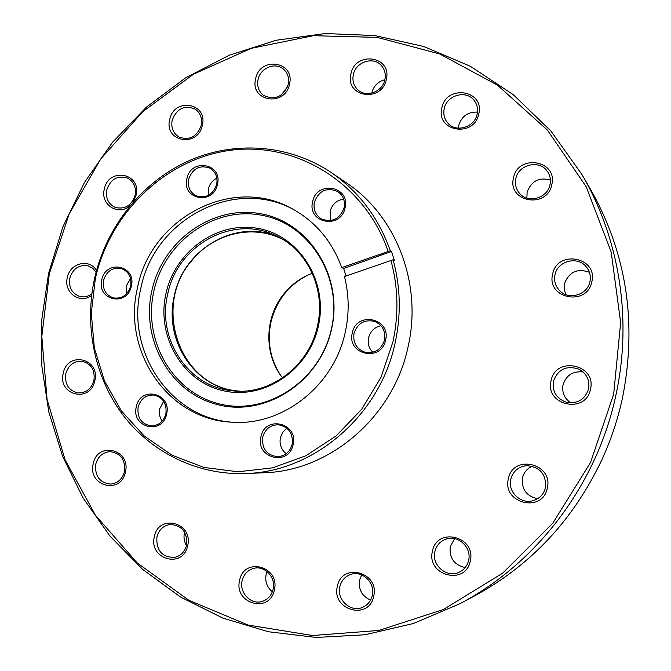 <?xml version="1.0" encoding="UTF-8"?>
<svg xmlns="http://www.w3.org/2000/svg" width="671" height="671" viewBox="0 0 671 671"><rect width="100%" height="100%" fill="white"/><g stroke="black" fill="none" stroke-linecap="round" stroke-linejoin="round"><path stroke-width="1.01" d="M551.805 184.559C547.326 209.277 507.192 202.181 513.483 178.058C517.744 153.592 557.962 160.143 551.805 184.559M515.823 178.771C514.774 184.206 515.974 189.004 519.413 193.181C527.817 203.841 547.637 198.364 550.019 184.584C550.966 179.803 550.111 175.45 547.452 171.508C539.702 159.304 518.255 164.336 515.823 178.771M526.903 198.088L527.104 192.292C531.172 181.12 538.93 177.01 550.379 179.979M478.8 113.835C474.363 138.025 435.655 131.692 441.828 108.039C446.056 84.101 484.839 89.906 478.8 113.835M444.185 108.811C443.137 114.246 444.336 118.993 447.8 123.053C455.986 133.059 474.842 127.322 477.182 113.978C478.155 109.021 477.207 104.584 474.33 100.667C466.555 89.528 446.559 95.014 444.185 108.811M458.377 128.178L458.729 125.46C461.656 116.234 467.905 111.78 477.484 112.107M386.32 79.388C381.942 103.024 344.869 97.127 350.916 74.003C355.093 50.602 392.25 55.995 386.32 79.388M353.298 74.783C352.191 80.663 353.634 85.611 357.626 89.629C365.888 98.109 382.663 92.002 384.894 79.589C385.959 74.095 384.735 69.365 381.22 65.406C373.177 56.045 355.563 62.034 353.298 74.783M371.759 93.143L371.851 92.707C373.713 85.846 378.05 81.518 384.869 79.732M289.503 84.177C285.167 107.318 249.679 101.514 255.617 78.868C259.761 55.953 295.324 61.279 289.503 84.177M258.033 79.631C256.85 86.173 258.654 91.415 263.46 95.332C274.825 100.7 283.095 97.052 288.278 84.37C289.419 78.155 287.817 73.08 283.456 69.147C275.236 61.74 260.163 68.014 258.033 79.631M202.332 125.217C198.029 147.989 163.858 141.942 169.696 119.681C173.823 97.127 208.069 102.705 202.332 125.217M172.145 120.394C170.904 127.758 173.177 133.294 178.947 137.01C189.49 140.742 196.93 136.85 201.275 125.343C202.491 118.281 200.411 112.854 195.051 109.063C184.324 104.81 176.691 108.593 172.145 120.394M130.56 205.074C119.279 216.817 100.013 205.032 104.299 189.222C108.408 166.869 141.757 172.959 136.07 195.244L133.017 202.206M106.773 189.868C105.506 198.18 108.308 204.026 115.194 207.398C124.873 209.679 131.516 205.628 135.139 195.244C136.398 187.226 133.772 181.455 127.28 177.958C117.391 175.24 110.556 179.216 106.773 189.868M91.642 295.366C80.101 304.768 63.334 292.371 67.31 277.584C69.935 262.982 89.52 258.125 96.507 270.488M96.07 272.141L92.64 268.199L88.111 265.875C79.061 264.458 72.963 268.551 69.809 278.155C68.551 287.565 71.982 293.705 80.109 296.565C84.294 297.454 88.203 296.532 91.843 293.789M94.804 380.709C90.484 403.422 57.463 395.345 63.267 373.227C67.419 350.723 100.516 358.339 94.804 380.709M65.792 373.722C64.601 384.374 68.761 390.782 78.247 392.946C86.19 392.963 91.424 388.786 93.94 380.398C95.131 370.065 91.189 363.682 82.097 361.25C73.869 360.914 68.434 365.066 65.792 373.722M125.418 472.048C121.057 495.106 87.347 486.165 93.227 463.745C97.412 440.906 131.189 449.369 125.418 472.048M95.752 464.173C94.728 476.2 99.694 482.843 110.656 484.093C117.761 483.271 122.365 479.102 124.487 471.579C125.544 459.912 120.805 453.269 110.279 451.642C102.839 452.187 97.991 456.355 95.752 464.173M187.679 545.666C183.258 569.193 148.4 559.463 154.38 536.615C158.608 513.307 193.55 522.55 187.679 545.666M156.905 536.985C156.133 550.472 161.988 557.282 174.46 557.408C180.767 555.932 184.827 551.814 186.622 545.062C187.452 532.002 181.866 525.15 169.864 524.512C163.145 525.745 158.826 529.897 156.905 536.985M186.496 545.582C184.181 541.698 183.477 537.513 184.391 533.034L184.6 532.17M274.355 589.968C269.885 614.04 233.508 603.707 239.614 580.356C243.892 556.502 280.344 566.324 274.355 589.968M242.122 580.692C238.977 592.778 251.18 605.326 262.386 601.359C267.997 599.404 271.579 595.378 273.122 589.272C276.133 577.521 264.76 565.284 253.823 568.345C247.708 570.065 243.808 574.183 242.122 580.692M272.367 591.797C266.999 587.318 264.911 581.581 266.11 574.577L267.083 571.541M373.705 596.242C369.184 620.851 331.139 610.224 337.37 586.362C341.673 561.988 379.811 572.069 373.705 596.242M339.836 586.697C336.431 599.664 350.665 612.774 362.483 607.381C367.616 605.133 370.87 601.182 372.262 595.513C375.483 583.024 362.441 570.249 350.866 574.393C345.07 576.414 341.396 580.516 339.836 586.697M370.585 600.067C362.013 596.251 358.339 589.616 359.564 580.163L361.694 574.93M547.301 488.127C542.738 513.432 501.958 503.46 508.366 478.884C512.703 453.822 553.567 463.233 547.301 488.127M510.748 479.329C507.628 491.507 520.193 504.089 532.405 500.843C539.316 498.964 543.686 494.544 545.498 487.582C546.295 474.179 540.021 466.873 526.685 465.666C518.314 466.672 513.005 471.227 510.748 479.329M537.597 498.738C526.467 496.171 521.426 489.26 522.466 477.987C523.825 472.451 527.096 468.534 532.296 466.228M590.497 389.214C585.934 414.544 544.642 405.435 551.059 380.801C555.378 355.722 596.762 364.261 590.497 389.214M553.407 381.338C552.141 391.52 556.376 398.465 566.098 402.181C577.463 404.101 584.961 399.664 588.601 388.853C589.884 380.231 586.731 373.705 579.14 369.276C566.559 365.074 557.987 369.1 553.407 381.338M570.828 402.868C564.412 398.482 561.803 392.501 563.019 384.928C566.114 375.257 572.808 370.937 583.082 371.969M591.839 281.686C587.31 306.806 546.244 298.729 552.627 274.254C556.922 249.394 598.071 256.901 591.839 281.686M554.959 274.892C553.785 281.392 555.596 286.894 560.402 291.415C569.805 300.365 587.679 294.46 589.952 281.526C591 276.033 589.775 271.126 586.269 266.806C577.555 255.651 557.324 260.969 554.959 274.892M565.846 294.653L564.202 289.344L564.437 283.783C568.983 271.906 577.303 268.065 589.398 272.275M470.27 561.015C465.716 586.06 426.102 575.55 432.443 551.252C436.771 526.45 476.469 536.397 470.27 561.015M434.867 551.629C431.378 564.923 446.458 578.159 458.729 572.397C463.938 570.048 467.242 566.03 468.626 560.335C471.856 547.746 458.528 534.93 446.55 538.947C440.386 540.985 436.494 545.213 434.867 551.629M465.171 567.565C454.158 564.999 449.176 558.046 450.224 546.722L454.611 538.637M459.719 603.799L473.961 596.234C530.979 565.385 573.789 519.53 602.39 458.679L605.636 451.256C612.942 433.919 618.578 416.054 622.545 397.651C637.375 322.306 626.488 252.489 589.901 188.199L581.765 174.275C619.358 238.155 632.468 318.951 615.995 394.699C597.165 484.168 537.11 563.237 459.719 603.799L413.311 623.527L364.974 634.774L316.184 637.45L268.341 631.738L222.73 618.05L180.507 597.014L142.655 569.411L109.994 536.121L83.162 498.117L62.663 456.423L48.824 412.069L41.845 366.131L41.77 319.631L48.547 273.617L62.94 226.681L84.412 182.546L112.485 142.319L146.538 107.041L185.8 77.702L229.381 55.173L276.209 40.243L325.1 33.55L374.72 35.538L423.636 46.45L470.329 66.261L513.24 94.653L550.866 130.979L581.765 174.275M613.671 394.162L620.65 322.583L611.189 252.028L586.152 186.655L547.393 130.09L497.53 85.2L439.681 53.948L377.169 37.383L313.298 35.697L251.147 48.346L193.491 74.221L142.697 111.721L100.759 158.943L69.239 213.73L49.327 273.743L41.812 336.515L47.087 399.471L65.154 459.979L95.534 515.345L137.261 562.944L188.836 600.26L248.153 625.062L312.552 635.521L378.847 630.446L443.447 609.478L502.621 573.21L552.728 523.305L590.555 462.436L613.671 394.162M280.293 374.829C270.187 358.809 267.05 341.354 270.891 322.441C276.276 300.499 288.899 284.579 308.744 274.682M281.191 95.056L287.599 86.676M239.874 391.185L237.299 390.925C178.838 385.934 151.981 304.953 192.099 260.281C213.37 233.986 250.971 224.29 280.637 238.39L282.969 239.522M282.55 377.916C263.359 353.978 264.517 316.108 284.923 292.598C292.464 283.749 301.581 277.299 312.292 273.248M165.947 293.613C175.072 251.113 217.798 220.507 258.654 228.543C299.643 235.924 328.438 281.694 318.406 325.955C308.995 370.358 263.435 400.553 222.889 390.631C182.193 381.354 156.234 335.986 165.947 293.613M317.484 325.796C326.047 289.117 307.226 249.537 275.429 235.471C232.636 214.326 177.094 245.485 167.716 294.024C156.804 338.335 187.519 386.337 231.327 390.665C269.188 396.083 309.297 366.425 317.484 325.796M186.899 178.754C190.74 157.677 222.822 163.355 217.463 184.366C213.462 205.628 181.447 199.547 186.899 178.754M216.691 184.374C217.874 177.11 215.576 171.684 209.78 168.111C199.706 164.705 192.661 168.421 188.652 179.232C187.444 186.806 189.943 192.334 196.15 195.806C206.014 198.717 212.866 194.9 216.691 184.374M208.362 195.395L208.429 188.962C209.654 184.03 212.455 180.432 216.85 178.167M312.611 201.803C316.511 180.08 350.572 186.102 345.07 207.758C341.011 229.692 307.016 223.233 312.611 201.803M344.114 207.742C345.28 200.839 343.166 195.446 337.765 191.562C326.735 186.991 318.926 190.564 314.338 202.29C313.139 209.612 315.521 215.165 321.493 218.956C332.262 222.806 339.803 219.065 344.114 207.742M330.837 220.549L330.09 211.449C332.07 204.387 336.582 200.252 343.619 199.052M352.283 333.009C356.226 310.841 391.201 318.029 385.615 340.08C381.497 362.449 346.597 354.816 352.283 333.009M384.584 339.895C385.791 331.097 382.487 324.94 374.67 321.417C364.42 319.178 357.534 323.179 354.02 333.412C352.82 342.789 356.519 349.071 365.125 352.258C374.879 353.718 381.371 349.599 384.584 339.895M372.766 352.292C368.916 348.257 367.507 343.443 368.555 337.849C370.325 331.248 374.477 327.205 380.994 325.703M260.918 436.821C264.852 414.896 298.62 422.822 293.101 444.588C288.991 466.706 255.299 458.343 260.918 436.821M292.195 444.269C293.227 433.273 288.614 426.764 278.348 424.751C270.304 424.919 265.079 429.046 262.688 437.148C261.707 448.656 266.647 455.173 277.517 456.699C285.091 456.112 289.989 451.969 292.195 444.269M286.19 453.739C281.191 449.62 279.253 444.286 280.386 437.718L282.717 432.267L286.844 428.148M136.322 406.752C140.205 385.49 171.994 392.954 166.618 414.066C162.583 435.504 130.853 427.637 136.322 406.752M165.896 413.797C166.995 403.439 162.877 397.182 153.542 395.026C145.699 394.951 140.549 398.977 138.117 407.096C137.043 417.798 141.388 424.072 151.151 425.917C158.683 425.657 163.598 421.623 165.896 413.797M162.164 421.136C159.648 417.412 158.842 413.269 159.757 408.714L163.69 401.3M101.799 279.874C105.632 259.014 136.649 265.389 131.348 286.14C127.364 307.175 96.414 300.407 101.799 279.874M130.686 286.031C131.885 277.366 128.79 271.545 121.392 268.559C112.585 267.1 106.647 271.009 103.586 280.285C102.378 289.243 105.666 295.114 113.449 297.916C122.005 299.014 127.758 295.055 130.686 286.031M126.324 294.049L126.098 286.341L130.56 278.381M245.821 473.525L263.82 472.77C329.989 471.168 393.81 416.632 408.194 346.253C422.554 283.338 395.924 215.458 346.236 182.713L331.323 172.615C358.859 191.554 378.519 217.597 390.304 250.753L341.732 267.578C332.12 241.35 315.705 221.807 292.481 208.949C232.434 174.611 150.849 218.016 137.58 287.465C121.761 350.941 168.002 419.786 231.889 422.193C282.558 426.253 334.393 385.75 345.389 331.541C349.365 312.946 349.054 294.611 344.458 276.553L393.105 259.778C400.503 286.735 401.233 314.196 395.286 342.176C380.34 415.257 314.196 471.881 245.821 473.525C197.66 475.362 151.571 452.657 122.91 414.938C94.443 377.001 84.127 325.854 94.561 278.381C106.001 227.654 140.86 183.124 186.949 161.636C233.08 140.415 288.522 143.82 331.323 172.615M388.048 251.13C364.907 183.485 297.53 141.958 232.032 150.103C166.391 158.029 110.119 212.103 95.374 278.507L91.281 313.265L94.343 347.955L104.491 381.011L121.359 410.862L144.257 436.049L172.204 455.273L203.942 467.444L237.953 471.78L272.543 467.872L305.892 455.743L336.179 435.89L361.711 409.268L381.019 377.27L392.988 341.64C398.868 313.978 398.155 286.819 390.858 260.163M331.659 328.698C343.518 276.293 309.256 222.286 260.91 213.789C212.715 204.521 162.634 240.637 151.898 290.568C140.482 340.348 170.795 393.793 218.738 404.923C266.496 416.817 320.528 381.262 331.659 328.698M331.466 328.731C343.175 276.98 309.356 223.636 261.589 215.223C213.982 206.047 164.479 241.719 153.877 291.055C142.596 340.239 172.564 393.03 219.937 404.017C267.125 415.752 320.478 380.625 331.466 328.731M293.73 209.629C234.02 176.624 153.961 219.828 140.835 288.345C125.267 350.967 170.359 418.989 233.307 422.269M341.732 267.578L343.644 268.459L345.984 276.007M278.146 236.796C236.058 218.218 183.418 249.025 174.309 295.836C163.867 338.545 192.384 384.978 234.338 390.967M393.105 259.778L394.338 260.449L391.545 251.457L390.304 250.753M391.545 251.457L343.644 268.459"/></g></svg>
